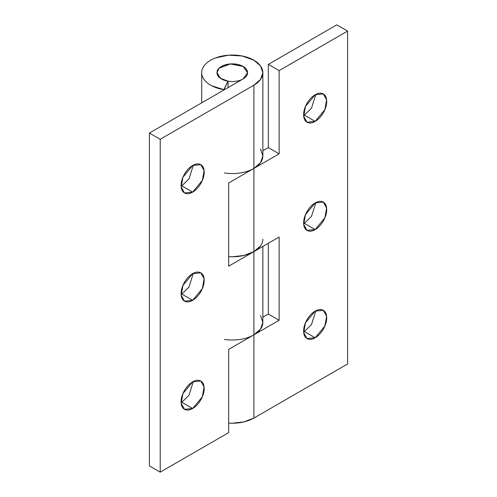 <?xml version="1.0" encoding="UTF-8"?>
<svg xmlns="http://www.w3.org/2000/svg" width="497" height="497" viewBox="0 0 497 497"><rect width="100%" height="100%" fill="white"/><g stroke="black" fill="none" stroke-linecap="round" stroke-linejoin="round"><path stroke-width="0.75" d="M243.095 66.461A15.289 8.828 180 0 1 247.431 73.885A15.289 8.828 180 0 1 237.168 81.061A15.289 8.828 180 0 1 221.476 78.942A15.289 8.828 180 0 1 217.133 71.512A15.289 8.828 180 0 1 227.396 64.337A15.289 8.828 180 0 1 243.095 66.461C240.107 64.734 236.504 63.871 232.285 63.871C228.061 63.871 224.458 64.734 221.476 66.461C218.487 68.182 216.996 70.263 216.996 72.699C216.996 75.14 218.487 77.215 221.476 78.942C224.458 80.663 228.061 81.527 232.285 81.527C236.504 81.527 240.107 80.663 243.095 78.942C246.077 77.215 247.574 75.14 247.574 72.699C247.574 70.263 246.077 68.182 243.095 66.461L247.574 72.699L243.095 78.942C246.077 77.215 247.574 75.14 247.574 72.699C247.574 70.263 246.077 68.182 243.095 66.461L237.231 64.349L230.359 63.945L223.88 65.324L219.121 68.213L217.04 72.015L218.077 75.96L222.016 79.24L228.048 81.179L220.345 78.215L216.996 72.699L219.121 68.213L230.359 63.945L243.095 66.461M303.655 115.521L304.357 115.142L315.166 121.386L307.009 122.194L303.717 116.286L305.456 106.488L315.166 94.753C318.347 92.914 321.068 92.647 323.317 93.945C325.572 95.244 326.697 97.735 326.697 101.413C326.697 105.091 325.572 108.874 323.317 112.776C321.068 116.677 318.347 119.547 315.166 121.386C311.979 123.225 309.264 123.492 307.009 122.194C304.76 120.889 303.636 118.404 303.636 114.726C303.636 111.048 304.76 107.259 307.009 103.364C309.264 99.462 311.979 96.592 315.166 94.753L323.317 93.945L326.61 99.854L324.87 109.644L315.166 121.386L304.357 115.142L311.495 108.16L315.862 94.374M303.655 223.706L304.357 223.327L315.166 229.571L307.009 230.378L303.717 224.47L305.456 214.673L315.166 202.938C318.347 201.099 321.068 200.831 323.317 202.13C325.572 203.428 326.697 205.92 326.697 209.597C326.697 213.275 325.572 217.059 323.317 220.96C321.068 224.861 318.347 227.732 315.166 229.571C311.979 231.409 309.264 231.677 307.009 230.378C304.76 229.074 303.636 226.589 303.636 222.911C303.636 219.233 304.76 215.443 307.009 211.548C309.264 207.647 311.979 204.776 315.166 202.938L323.317 202.13L326.61 208.038L324.87 217.829L315.166 229.571L304.357 223.327L311.495 216.344L315.862 202.559M304.338 331.524L315.166 337.755L307.009 338.563L303.717 332.655L305.456 322.857L315.166 311.122C318.347 309.283 321.068 309.016 323.317 310.314C325.572 311.613 326.697 314.104 326.697 317.782C326.697 321.46 325.572 325.243 323.317 329.144C321.068 333.046 318.347 335.916 315.166 337.755C311.979 339.594 309.264 339.861 307.009 338.563C304.76 337.258 303.636 334.773 303.636 331.095C303.636 327.417 304.76 323.628 307.009 319.733C309.264 315.831 311.979 312.961 315.166 311.122L323.317 310.314L326.61 316.222L324.87 326.013L315.166 337.755L304.357 331.511L311.495 324.529L315.862 310.743M262.863 239.138A30.578 17.656 180 0 1 253.905 251.619L279.128 237.057L279.128 320.279L253.905 334.841L253.905 251.619L228.682 266.181L228.682 182.964L279.128 153.84L268.318 147.597L268.318 64.38L279.128 70.617L347.596 31.094L336.786 24.85L268.318 64.38L279.128 70.617L279.128 153.84L268.318 147.597L262.863 150.746L268.318 147.597L268.318 64.38L336.786 24.85L347.596 31.094L347.596 363.966L253.905 418.058L253.905 334.841L253.905 418.058L243.984 421.885L232.285 423.227L228.682 423.109A30.578 17.656 0 0 0 253.905 418.058L347.596 363.966L347.596 31.094L279.128 70.617L279.128 153.84L253.905 168.402L253.905 251.619L243.984 255.446L232.285 256.794L228.682 256.669A30.578 17.656 0 0 0 253.905 251.619L253.905 168.402A30.578 17.656 180 0 1 224.371 172.968M238.249 173.236C244.313 172.534 249.531 170.925 253.905 168.402A30.578 17.656 0 0 0 262.863 155.921L260.534 162.674L253.905 168.402L253.905 85.186L253.905 168.402L228.682 182.964L228.682 266.181L279.128 237.057L279.128 320.279L253.905 334.841A30.578 17.656 180 0 1 224.371 339.408M262.863 317.185L268.318 314.036L268.318 243.3L268.318 314.036L279.128 320.279L268.318 314.036L262.863 317.185M303.655 331.89L304.369 331.499M223.805 90.075L228.048 81.179L223.805 89.659A30.578 17.656 180 0 1 201.714 73.096A30.578 17.656 180 0 1 220.27 56.465A30.578 17.656 180 0 1 253.905 60.218A30.578 17.656 180 0 1 262.863 72.699A30.578 17.656 180 0 1 253.905 85.186L160.214 139.272L160.214 472.15L228.682 432.62L228.682 349.403L253.905 334.841C249.531 337.364 244.313 338.973 238.249 339.668M181.815 185.89L192.643 192.122L184.493 192.929L181.2 187.021L182.939 177.224L192.643 165.489C195.83 163.65 198.545 163.383 200.8 164.681C203.049 165.979 204.18 168.471 204.18 172.148C204.18 175.82 203.049 179.61 200.8 183.511C198.545 187.412 195.83 190.283 192.643 192.122C189.463 193.954 186.742 194.228 184.493 192.929C182.244 191.625 181.113 189.14 181.113 185.462C181.113 181.784 182.244 177.994 184.493 174.093C186.742 170.198 189.463 167.327 192.643 165.489L200.8 164.681L204.093 170.583L202.354 180.38L192.643 192.122L181.834 185.878L188.978 178.895L193.345 165.11M181.815 294.075L192.643 300.306L184.493 301.114L181.2 295.206L182.939 285.408L192.643 273.673C195.83 271.834 198.545 271.567 200.8 272.865C203.049 274.164 204.18 276.655 204.18 280.333C204.18 284.011 203.049 287.794 200.8 291.696C198.545 295.597 195.83 298.467 192.643 300.306C189.463 302.139 186.742 302.412 184.493 301.114C182.244 299.809 181.113 297.324 181.113 293.646C181.113 289.968 182.244 286.179 184.493 282.284C186.742 278.382 189.463 275.512 192.643 273.673L200.8 272.865L204.093 278.767L202.354 288.564L192.643 300.306L181.834 294.062L188.978 287.08L193.345 273.294M181.815 402.259L192.643 408.491L184.493 409.298L181.2 403.39L182.939 393.593L192.643 381.858C195.83 380.019 198.545 379.751 200.8 381.05C203.049 382.348 204.18 384.84 204.18 388.517C204.18 392.195 203.049 395.979 200.8 399.88C198.545 403.781 195.83 406.652 192.643 408.491C189.463 410.323 186.742 410.597 184.493 409.298C182.244 407.994 181.113 405.509 181.113 401.831C181.113 398.153 182.244 394.363 184.493 390.468C186.742 386.567 189.463 383.696 192.643 381.858L200.8 381.05L204.093 386.952L202.354 396.749L192.643 408.491L181.834 402.247L188.978 395.264L193.345 381.479M149.404 465.906L149.404 133.034L243.095 78.942L149.404 133.034L149.404 465.906L160.214 472.15L149.404 465.906M181.138 294.441L181.852 294.05M181.138 402.626L181.852 402.235M228.048 87.627L228.048 81.204L228.048 87.627M260.534 245.891L253.905 251.619L253.905 334.841A30.578 17.656 0 0 0 262.863 322.354L260.534 329.113L253.905 334.841L228.682 349.403L228.682 432.62L160.214 472.15L160.214 139.272L149.404 133.034L160.214 139.272L253.905 85.186L260.534 79.458L262.863 72.699L262.863 155.921L260.534 149.162M223.805 89.659L211.741 85.776C208.243 83.943 205.615 81.756 203.869 79.222C202.124 76.687 201.434 74.053 201.801 71.332C202.167 68.611 203.546 66.076 205.951 63.728C208.355 61.379 211.529 59.454 215.481 57.95L228.44 55.186L242.182 55.999L253.905 60.218L260.534 65.946L262.863 72.699M260.534 315.601L262.863 322.354L262.863 246.45M181.138 186.257L181.834 185.878M201.707 72.699L201.707 102.836"/></g></svg>
